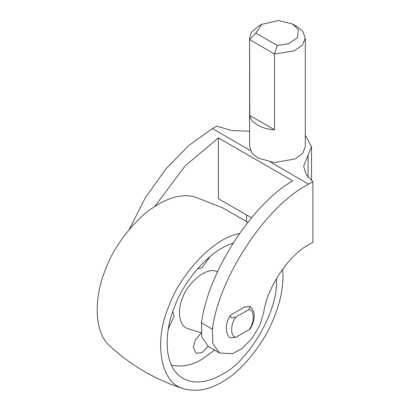 <?xml version="1.0" encoding="UTF-8"?>
<svg xmlns="http://www.w3.org/2000/svg" width="410" height="410" viewBox="0 0 410 410"><rect width="100%" height="100%" fill="white"/><g stroke="black" fill="none" stroke-linecap="round" stroke-linejoin="round"><path stroke-width="0.61" d="M238.082 310.744L231.522 314.531L229.984 315.885L231.727 318.022L235.893 317.058L249.019 309.478L250.213 306.465L244.642 306.957L238.082 310.744M250.208 306.46C255.512 311.6 255.625 318.893 250.556 328.333L249.019 329.681L235.893 337.261L230.328 337.748M292.755 24.139L278.744 20.5L261.852 24.308L255.799 33.102L277.227 45.474L288.297 43.793L297.409 37.817L298.424 29.879L292.755 24.139L297.132 26.665L302.775 31.36L305.281 38.027L305.281 146.595L302.811 153.217L295.354 158.901L274.51 162.58L257.875 158.024L251.786 152.822L249.613 146.595L249.613 38.027L251.417 32.334L257.762 26.665L262.139 24.139M249.767 115.482C250.3 122.411 262.513 129.463 274.51 129.77L249.767 115.482L249.613 38.027M305.281 38.027L302.395 45.151L294.375 50.789L274.51 54.007L249.767 39.724L255.799 33.102M274.51 129.77L274.51 54.007L277.227 45.474M246.666 221.595L246.518 219.837M312.897 181.686L308.622 184.157C266.305 205.61 218.899 277.098 212.436 329.215L212.769 343.457L219.524 352.984L232.511 353.676L242.341 348.29L252.278 338.137L259.873 325.145L263.727 312.471C266.746 288.143 288.871 254.779 308.622 244.76L312.897 242.295L312.897 181.686L306.127 174.547L303.661 166.209L311.492 146.595L305.281 135.279M249.613 131.21L231.968 130.57L216.664 126.131L212.395 128.596L189.123 145.258L165.999 168.802L145.371 197.712L129.309 229.282M155.129 206.03L185.182 165.85L218.417 137.914L218.417 198.686L251.489 217.777M219.524 352.984L208.572 346.665L201.817 337.133L201.484 322.895C207.962 272.522 251.842 204.211 292.74 180.82L218.417 137.914M239.84 309.729L236.324 311.759M282.664 269.027C284.432 289.045 278.692 311.277 265.449 335.713C251.304 358.637 236.734 374.11 221.748 382.125C209.505 389.649 197.077 391.95 184.459 389.034C156.338 380.234 131.436 365.858 109.752 345.896C92.778 331.208 94.787 294.887 105.293 270.062C112.458 250.29 125.352 231.717 143.977 214.343C163.682 198.45 180.897 192.731 195.626 197.184L222.599 207.798L247.763 222.338M201.033 332.807L188.195 328.707C178.442 326.324 177.448 309.427 182.476 298.306C186.693 283.341 208.013 265.239 217.428 271.994M210.309 256.281L202.074 267.73L197.461 268.878M208.08 346.363L202.074 352.585L196.175 353.348L193.325 347.531L195.165 340.269L201.059 333.038M172.764 311.651L174.081 316.218L168.284 329.076M214.609 350.15L202.074 359.186C192.034 365.346 181.814 367.319 171.406 365.11M276.412 278.58C278.984 313.271 245.38 364.188 221.748 374.55C208.07 382.776 190.061 385.738 178.622 375.119C163.231 362.153 164.948 329.481 174.399 307.187C182.573 283.505 207.993 250.725 233.003 243.135M184.459 389.034C157.87 382.822 155.026 336.902 168.715 306.68C178.227 278.359 210.468 238.958 239.414 233.515M235.893 317.058C230.256 323.931 230.256 336.897 235.893 337.261M249.019 329.681C254.656 322.808 254.656 309.842 249.019 309.478M308.059 177.217L308.059 155.2M308.622 184.157L270.538 162.165M250.484 150.588L212.395 128.596M212.436 329.215L201.484 322.895M230.328 337.753C228.016 336.62 226.653 333.417 226.243 328.149C226.361 324.049 227.611 319.959 229.984 315.885M246.518 214.907L246.518 219.852M311.492 180.595L311.492 146.595"/></g></svg>
